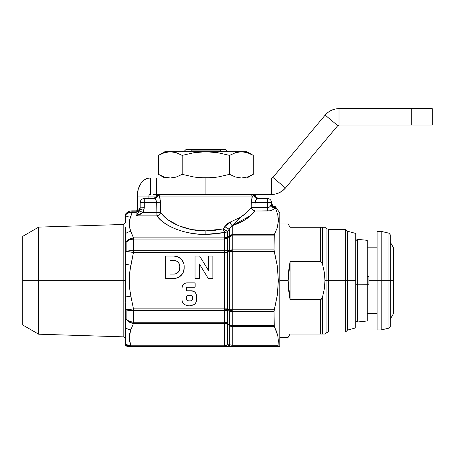 <?xml version="1.0" encoding="UTF-8"?>
<svg xmlns="http://www.w3.org/2000/svg" width="455" height="455" viewBox="0 0 455 455"><rect width="100%" height="100%" fill="white"/><g stroke="black" fill="none" stroke-linecap="round" stroke-linejoin="round"><path stroke-width="0.68" d="M357.294 284.824L357.294 322.026L357.294 284.824L355.753 284.671L357.294 284.824L357.294 239.29L357.294 284.824L367.253 284.722L357.294 284.824M355.753 320.485L357.294 322.026L367.253 320.98L367.253 284.722L367.253 320.798M390.242 326.542L390.242 280.661L388.974 280.661L388.974 328.14L388.974 280.661L377.104 280.661L377.104 329.932L377.104 280.661L368.891 280.661L368.891 284.767L367.253 284.767L368.891 284.767L368.891 280.661L381.21 280.661L381.21 329.932L381.21 280.661L388.974 280.661L388.974 233.176L388.974 280.661L390.242 280.661L390.242 234.78L390.242 280.661L393.529 280.661L390.242 280.661L390.242 326.542L388.974 328.14L381.21 329.932L377.104 329.932M393.529 313.506L393.529 247.81L393.529 313.506L390.242 319.2M355.753 233.438L355.753 280.661L355.753 233.438L347.54 231.237L347.54 280.661L347.54 231.237L345.635 229.331L345.635 280.661L345.635 229.331L328.373 229.331L326.047 228.37L324.955 227.278L322.635 227.278L322.635 264.742L322.635 227.278L320.314 227.278L320.314 261.648L321.867 262.848L322.635 264.742L324.352 272.59L324.955 280.661L326.047 280.661L326.047 332.946L328.373 331.985L328.373 229.331L328.373 280.661L326.047 280.661L326.047 228.37L326.047 280.661L324.955 280.661L324.358 288.68L322.635 296.575L322.635 334.038L324.955 334.038L326.047 332.946L326.047 280.661L328.373 280.661L328.373 331.985L345.635 331.985L345.635 280.661L328.373 280.661L345.635 280.661L345.635 331.985L347.54 330.08L347.54 280.661L345.635 280.661L347.54 280.661L347.54 330.08L355.753 327.879L355.753 280.661L347.54 280.661L355.753 280.661L355.753 327.879M320.314 334.038L322.635 334.038L322.635 296.575L321.873 298.463L320.314 299.669L320.314 334.038L322.635 334.038L290.057 334.038L288.157 337.32L290.057 334.038L320.314 334.038L320.314 299.669L290.057 299.669L288.157 280.661L279.791 280.661L288.157 280.661L290.057 261.648L320.314 261.648L320.314 227.278L290.057 227.278L288.157 223.996L290.057 227.278L322.879 227.278M128.771 251.723L126.132 251.581L125.404 254.834L126.132 251.581L126.132 242.202L125.404 240.513L126.132 242.202L125.404 240.513L125.404 280.655L38.681 280.661L38.681 334.203L38.681 280.661L22.75 280.661L22.75 325.007L22.75 236.316L22.75 280.661L38.681 280.661L38.681 227.113L38.681 280.661L123.811 280.661L123.811 336.859L123.811 280.661L125.404 280.661L125.404 292.918L125.404 272.232M125.404 222.813L123.811 224.457L123.811 280.661L123.811 224.457L38.681 227.113L22.75 236.316M156.918 215.886A4.106 3.327 143.1 0 0 160.683 212.331C167.309 223.001 187.596 231.328 205.882 230.873L205.882 234.433C186.072 234.882 164.09 226.556 156.918 215.886L160.507 219.845L156.918 215.886L136.079 215.886L156.918 215.886L156.691 202.429L144.292 202.429L144.292 207.651L142.967 212.548L143.86 210.335L139.969 209.419L138.866 212.155L136.079 215.886L139.998 214.476L142.967 212.548L156.918 212.548L156.918 215.886L158.209 215.437L156.918 215.886M159.756 197.305L160.473 202.213L159.756 197.305M178.855 225.828L168.191 219.907L178.855 225.828L191.777 229.587L178.855 225.828M244.454 151.981L247.435 152.715L241.44 151.725L238.426 151.981L246.94 151.725L253.293 155.394L246.94 151.725L164.818 151.725L173.338 151.981L170.324 151.725L176.318 152.715L182.176 155.394L193.847 152.726L205.882 151.725L199.842 151.981M167.309 177.751L170.324 178.007L164.329 177.018L158.471 174.339L164.818 178.007L158.471 174.339L158.471 155.394L164.335 152.715L170.324 151.725L205.882 151.725L217.826 152.709L205.882 151.725L241.44 151.725L247.429 152.715L245.683 152.226M253.293 155.394L253.293 174.339L253.293 155.394L247.435 152.715L251.717 154.529M246.94 178.007L253.293 174.339L247.435 177.018L253.293 174.339L247.429 177.018L241.44 178.007L235.445 177.018L229.587 174.339L217.826 177.023L211.876 177.757L217.826 177.023L205.882 178.007L211.876 177.757L199.842 177.751L193.847 177.012L182.176 174.339L176.318 177.018L182.176 174.339L176.307 177.018L173.338 177.751L170.324 178.007L164.335 177.018L166.081 177.507M164.818 151.725L158.471 155.394L164.329 152.715L158.471 155.394L158.471 174.339L160.046 175.203M367.253 276.555L368.891 276.555L368.891 280.661L368.891 276.555L367.253 276.555M173.338 177.751L173.912 177.649M244.955 177.66L245.609 177.524M235.445 152.715L229.587 155.394L229.587 174.339L217.826 177.023L229.587 174.339L229.587 155.394L217.826 152.709L229.587 155.394L235.445 152.715L229.587 155.394L235.451 152.715L237.851 152.089M166.809 152.072L166.155 152.209M247.435 177.018L241.44 178.007L235.445 177.018L229.587 174.339M158.471 174.339L164.329 177.018L170.324 178.007L176.312 177.018L182.176 174.339L182.176 155.394L193.847 152.726L182.176 155.394L176.318 152.715L170.324 151.725L164.329 152.715M205.882 151.725L193.847 152.726M182.176 155.394L182.176 174.339L193.847 177.012L205.882 178.007L217.826 177.023M241.44 151.725L235.451 152.715M186.294 149.263L183.729 151.725L186.294 149.263L225.464 149.263L228.035 151.725L225.464 149.263L191.635 149.263L190.986 150.906L220.777 150.906L220.129 149.263L220.777 150.906L221.972 151.725L220.777 150.906L190.986 150.906L191.635 149.263L186.294 149.263L183.729 151.725L186.294 149.263M189.792 151.725L190.986 150.906L189.792 151.725M225.464 149.263L228.035 151.725M229.274 346.357L279.791 346.357L279.791 212.906L275.474 206.746L275.474 207.713A4.106 4.05 0 0 1 271.578 203.664A4.106 4.05 180 0 0 275.474 207.713L275.48 207.924A4.106 3.993 41 0 1 271.527 203.92L271.578 202.646L267.472 202.429L267.472 207.656C269.076 207.577 270.281 206.678 271.095 204.96L271.527 203.92A4.106 3.993 -139 0 0 275.48 207.924L274.712 208.413A4.106 3.242 41.9 0 1 271.095 204.96A4.106 3.242 -138.1 0 0 274.712 208.413C273.091 210.062 270.68 210.921 267.472 210.995L267.472 207.656L254.954 207.656L255.073 202.429L267.472 202.429L267.472 198.539L257.769 198.539L256.131 199.591L255.073 202.429L267.472 202.429L267.472 210.995L269.661 210.819L254.954 210.995L250.91 215.425L254.954 210.995L267.472 210.995M127.366 320.656L129.004 321.941L126.132 319.114L126.132 309.736L125.404 306.482L125.404 320.809L126.132 319.114L125.404 320.809L125.404 327.537A8.213 7.035 16.7 0 0 130.869 329.807L133.469 323.442L130.869 329.807A8.213 7.035 -163.3 0 1 125.404 327.537L125.404 306.482L126.132 309.736L125.404 306.482L126.132 309.736L129.004 309.565L127.366 309.713M125.404 272.477L125.404 264.338L130.869 265.157L133.469 252.434L130.869 265.157L125.404 264.338L125.404 236.924L125.404 240.513L126.132 242.202L126.12 251.626M125.404 342.996L125.404 343.861A8.213 7.035 -16.7 0 0 130.869 345.305L131.029 345.806L130.869 345.305C128.759 340.147 128.759 334.982 130.869 329.807L133.469 323.442L129.004 321.941M125.404 345.248L125.404 343.861L125.404 344.935L126.416 345.322L131.029 345.806L130.869 345.305A8.213 7.035 163.3 0 1 125.404 343.861L125.404 330.012L125.404 342.268L125.404 338.492L123.811 336.859L38.681 334.203L22.75 325.007M129.118 322.009L131.631 323.101M125.404 305.771L125.404 302.689M129.004 309.565L133.469 308.882L130.869 296.159L125.404 296.978L125.404 292.918L125.404 301.801L125.404 296.978L130.869 296.159C128.759 285.848 128.759 275.514 130.869 265.157L133.469 252.434L129.004 251.751M125.404 295.045L125.404 293.862M130.483 230.247L130.869 231.515A8.213 7.035 163.3 0 0 125.404 233.779L125.404 228.933L125.404 233.779A8.213 7.035 -16.7 0 1 130.869 231.515L133.469 237.874L130.869 231.515C128.759 226.357 128.759 221.193 130.869 216.011L132.217 212.331L130.869 216.011A8.213 7.035 -163.3 0 0 125.404 217.456L125.404 216.148L125.404 217.456A8.213 7.035 16.7 0 1 130.869 216.011L132.217 212.331L131.904 212.314A4.106 0.438 -89 0 1 132.058 211.837L132.058 210.853L132.058 211.837C129.271 211.888 127.053 212.968 125.404 215.079L125.404 215.113C126.996 213.196 129.163 212.263 131.904 212.314L129.22 212.621L126.871 213.731L125.404 215.113L125.404 216.148M128.321 239.842L127.366 240.661L129.004 239.381L133.469 237.874L130.869 231.515L133.469 237.874L133.241 250.711L224.713 250.722L224.713 239.051L133.469 239.051L224.713 239.051L224.042 237.874L133.025 237.919A4.106 0.307 83.9 0 1 133.241 239.068L133.469 237.874L224.042 237.874L224.815 238.562M125.404 232.59L125.404 231.874M125.404 217.661L125.404 222.558M125.404 214.254L125.404 215.079L125.404 214.254C127.076 212.058 129.294 210.927 132.058 210.853L136.079 210.853C138.565 210.602 139.93 209.232 140.185 206.746L140.185 202.646L140.185 207.867L139.401 210.278L137.359 211.649L136.079 211.842L136.079 210.853L136.079 211.842L132.217 211.842L136.079 211.842L136.079 215.886L136.079 212.331L138.502 211.507L139.969 209.419A4.106 1.348 -160.5 0 1 139.969 209.266C139.281 210.881 137.984 211.74 136.079 211.842L136.079 212.331L139.401 210.563M125.404 222.586L125.404 215.079M129.129 240.041L126.132 242.202C127.736 240.376 130.107 239.33 133.241 239.068L129.129 240.041L133.241 239.068L133.025 237.919C129.942 238.454 127.645 239.882 126.132 242.202L127.366 240.661M125.404 301.801L125.404 296.978M130.369 268.444L133.469 252.434L133.469 250.722L133.025 252.366L133.241 250.711L129.129 250.802L133.241 250.711C130.107 250.54 127.736 250.836 126.132 251.581L133.469 252.434L224.713 252.434L224.713 250.722L133.469 250.722L133.469 252.434L224.713 252.434L224.713 308.882L133.469 308.882L126.132 309.736L126.132 319.114C127.645 321.435 129.942 322.862 133.025 323.397L224.713 323.442L224.713 322.265L133.469 322.265L224.713 322.265L224.713 310.594L133.241 310.606L133.469 323.442L224.713 323.442L224.713 345.806L131.029 345.806C128.191 345.794 126.314 345.504 125.404 344.935L125.404 345.413A4.106 4.078 90 0 0 128.003 346.357L131.029 346.357L131.029 345.806L131.029 346.357L227.853 346.357M125.404 345.885L128.003 346.357C127.093 346.357 127.093 346.357 128.003 346.357A4.106 4.078 -90 0 1 125.404 345.413L125.404 345.783M191.777 229.587L205.882 230.873L214.714 230.378L223.263 228.893L227.227 223.849L228.66 222.842L240.371 217.325L246.553 212.713L251.183 207.44L251.399 200.45L252.445 196.071L159.318 196.071L160.871 194.433L159.318 196.071L252.445 196.071L253.947 195.605A4.106 3.993 -90 0 0 257.769 198.539L257.769 198.539C256.421 198.721 255.522 200.018 255.073 202.429L254.954 207.656L267.472 207.656L269.582 206.928L270.446 206.069L271.527 203.92L271.578 202.646A4.106 4.106 0 0 0 267.472 198.539L257.769 198.539A4.106 3.993 90 0 1 253.947 195.605L255.323 195.605C255.192 196.816 256.501 197.794 259.259 198.539M159.426 196.338L160.433 201.212L160.683 212.331L163.999 216.29L168.191 219.907M277.806 214.97L275.485 207.986L274.712 208.413L275.639 208.413L277.817 215.033L278.312 221.687L277.072 228.256L274.274 234.763L232.221 234.763L232.221 235.895L274.041 235.895L232.221 235.895L232.221 249.886L274.041 249.886L274.274 234.763L232.221 234.763L232.221 225.68L229.314 229.053A4.106 0.967 35.6 0 1 224.833 226.539L230.19 222.12A4.106 1.951 -108.1 0 0 232.221 225.68A4.106 1.951 71.9 0 1 230.19 222.12L240.371 217.325L232.221 225.68L239.387 222.865L245.672 219.412L250.91 215.425M230.588 227.147L227.614 231.407A4.106 0.887 36.1 0 1 223.263 228.893L224.833 226.539A4.106 0.967 -144.4 0 0 229.314 229.053L227.614 231.407A4.106 3.555 0 0 1 224.713 232.448L223.263 228.893L227.614 231.407L227.602 237.135L224.713 237.902L224.713 232.448A4.106 3.555 180 0 0 227.614 231.407L227.614 237.123L229.292 235.849L229.314 229.053L229.314 235.804A4.106 3.555 -0 0 1 232.221 234.763L232.221 225.68L240.371 217.325L237.248 219.082M223.849 229.36L223.263 228.893L223.519 229.968M226.8 231.163L224.463 229.809M223.263 228.893L214.714 230.378L205.882 230.873L223.263 228.893A4.106 1.422 -102.3 0 0 224.713 232.448L215.454 233.933L224.713 232.448L224.713 237.902L225.117 237.902M224.713 232.448L205.882 234.433L198.158 234.109L190.605 233.142L183.365 231.555L176.603 229.383L183.365 231.555L190.605 233.142L198.158 234.109L205.882 234.433L215.454 233.933M170.454 226.664L165.051 223.462L160.507 219.845L165.051 223.462L170.454 226.664L176.603 229.383M132.058 211.837A4.106 0.438 91 0 0 131.904 212.314L132.217 212.331L132.058 211.837L132.217 212.331L130.369 217.655M130.033 218.775L130.278 217.945M129.516 220.817L129.732 219.873M129.231 222.734L129.192 223.752M129.254 225.02L129.339 221.818M129.573 226.971L129.732 227.648M130.067 228.859L129.339 225.72M130.869 231.515L130.284 229.587M132.217 212.331L136.079 212.331L132.217 212.331M231.419 249.92L227.597 250.728L227.614 250.222A4.106 1.712 -0 0 1 224.713 250.722A4.106 1.712 180 0 0 227.614 250.222L227.614 238.357A4.106 2.377 -0 0 1 224.713 239.051A4.106 2.377 180 0 0 227.614 238.357L227.614 237.857A3.697 1.769 -127.2 0 1 227.614 237.123L229.292 235.849A3.697 1.763 52.7 0 0 229.292 236.572A3.697 1.763 -127.3 0 1 229.292 235.849L227.614 237.123A3.697 1.769 52.8 0 0 227.614 237.857L229.314 236.56A3.697 2.389 -113.3 0 1 229.508 235.77L229.314 236.56L232.221 235.895L229.314 236.56L229.314 250.375A4.106 1.661 0 0 1 232.221 249.886L232.221 251.552L274.274 251.552L277.283 265.982L278.352 280.672L277.288 295.295L274.274 309.764L232.221 309.764L232.221 251.552L274.274 251.552L274.041 249.886L232.221 249.886L232.221 235.895L229.292 235.849L232.221 235.895A4.106 2.241 -153.4 0 0 229.314 235.804L232.221 235.895L232.221 234.763A4.106 3.555 180 0 0 229.314 235.804L227.602 237.135L224.042 237.874L224.628 238.369C225.839 238.869 226.829 238.704 227.591 237.874L227.597 250.728L229.314 250.375L229.314 236.56L226.92 238.312M130.284 269.013L130.045 270.6M129.544 274.479L129.732 272.886M129.231 278.602L129.192 280.638M129.248 283.038L129.339 276.765M129.561 286.991L129.339 284.574M130.045 290.722L129.738 288.447M130.477 293.589L130.284 292.303M133.025 308.951L133.241 310.606L133.025 308.951L133.469 310.594L133.469 308.882L133.469 310.594L224.713 310.594L224.713 308.882L133.469 308.882L130.869 296.159M199.637 256.051L195.041 256.051L195.041 278.471L195.041 256.051L199.637 256.051L208.509 270.537L208.509 256.051L212.86 256.051L212.86 278.471L208.271 278.471L199.392 263.991L208.271 278.471L212.86 278.471L212.86 256.051L208.509 256.051L208.509 270.537L199.637 256.051L195.041 256.051L195.041 278.471L199.392 278.471L199.392 263.991L199.392 278.471L195.041 278.471L199.392 278.471M191.418 290.802L187.198 290.802L191.418 290.802A5.062 5.062 0 0 1 196.48 295.869L196.48 300.232A5.062 5.062 0 0 1 191.418 305.294L193.352 304.913L194.996 303.815L196.094 302.171L196.48 300.232L196.094 293.93L194.996 292.286L193.352 291.189L186.886 290.745L186.379 289.983L186.379 288.049L187.198 287.23L194.66 287.168L195.167 286.405L195.104 283.385L194.342 282.873L187.09 282.873L185.151 283.26L183.507 284.358L182.41 286.002L182.023 287.941L182.023 300.232L182.41 302.171L183.507 303.815L185.151 304.913L191.418 305.294A5.062 5.062 0 0 0 194.996 303.815M184.161 266.363A10.306 10.306 0 0 0 173.861 256.051L165.643 256.051L165.643 278.471L165.643 256.051L173.856 256.051A10.306 10.306 0 0 1 184.161 266.363L184.161 268.166A10.306 10.306 0 0 1 173.856 278.471L175.863 278.278L179.577 276.737L182.421 273.893L183.376 272.113L184.161 268.166L183.962 264.349L183.376 262.416L181.141 259.071L177.797 256.836L173.856 256.051L165.643 256.051L165.643 278.471L173.856 278.471A10.306 10.306 0 0 0 175.857 278.278M130.488 344.043L129.192 337.564L130.579 330.768M133.241 310.606L129.129 310.52L126.132 309.736C127.736 310.481 130.107 310.776 133.241 310.606L133.241 322.248A4.106 0.307 96.1 0 1 133.025 323.397L133.241 322.248L129.129 321.275L133.469 322.265L133.469 323.442L130.869 329.807M130.369 331.45L130.278 331.735M130.033 332.565L129.732 333.669M129.516 334.607L129.339 335.602M129.231 336.529L129.192 337.547M129.254 338.81L129.339 339.504M129.573 340.767L129.732 341.443M130.067 342.655L130.278 343.377M130.869 345.305L131.029 345.806L130.869 345.305M128.264 346.357L278.346 346.357L278.011 345.254L232.221 345.254L232.221 326.559L274.274 326.559L276.412 331.172L277.795 335.824L278.346 340.516L278.011 345.254L232.221 345.254L231.669 346.357L232.221 345.254L232.221 326.559L274.274 326.559L274.041 311.43L232.221 311.43L232.221 325.422L274.041 325.422L232.221 325.422L232.221 326.559L232.221 326.059L230.639 325.592L232.221 326.059L232.221 311.43L274.041 311.43L274.274 309.764L232.221 309.764L232.221 311.43L231.419 311.396L232.221 311.43L232.221 249.886M274.712 208.413L273.415 209.482L274.712 208.413L275.639 208.413L277.817 215.033L278.284 218.372L278.312 221.687L277.072 228.256M271.692 210.301L269.661 210.819L273.415 209.482M278.312 221.63L278.352 219.97M229.115 222.592L227.227 223.849L224.833 226.539M246.553 212.713L240.371 217.325C245.006 214.47 248.612 211.177 251.183 207.44L246.553 212.713M251.331 201.212L251.285 202.213L255.073 202.429L251.285 202.213L252.423 196.128M227.597 309.434L227.614 252.434L224.713 252.434L227.614 252.434L227.597 250.728A4.106 1.445 3.8 0 1 224.696 250.984A4.106 1.445 -176.2 0 0 227.597 250.728L227.614 252.434L227.597 251.916L229.314 251.552A4.106 2.872 -101.9 0 1 229.314 250.375L229.934 250.392L229.314 250.375A4.106 2.872 -101.9 0 0 229.314 251.552A4.106 2.872 78.1 0 1 229.314 250.375A4.106 2.872 78.1 0 0 229.314 251.552L229.314 309.764L227.597 309.4L227.614 308.882L227.597 309.4L229.314 309.764L229.314 251.552L227.597 251.916L227.614 344.765L228.763 344.765L229.314 344.213L229.314 325.513L227.597 324.21L229.314 325.513L232.221 326.059L229.314 324.711L229.314 310.941L227.597 310.589L227.597 323.397L229.314 324.711A4.106 2.417 0 0 0 232.221 325.422L231.419 325.376M227.597 309.4L224.696 309.144L227.597 309.4L227.597 310.589L229.314 310.941A4.106 2.872 101.9 0 1 229.314 309.764L232.221 309.764L229.314 309.764L232.221 310.611L229.314 309.764A4.106 2.872 101.9 0 0 229.314 310.941L232.221 310.611L229.314 310.941A4.106 2.872 -78.1 0 1 229.314 309.764A4.106 2.872 -78.1 0 0 229.314 310.941L231.419 311.396M139.969 209.419L143.86 210.335L139.969 209.266A4.106 1.348 19.5 0 0 139.969 209.419L139.52 210.824L142.967 212.548L139.52 210.824L136.079 215.886L142.967 212.548L143.86 210.335L144.292 207.651L144.292 198.539L153.995 198.539L144.292 198.539L144.292 202.429L156.691 202.429L155.633 199.586L153.995 198.539A4.106 3.993 90 0 0 157.817 195.605L159.318 196.071L157.817 195.605A4.106 3.993 -90 0 1 153.995 198.539L154.16 198.551M250.967 215.374L254.954 210.995L252.514 209.738L251.183 207.44A4.106 3.333 -143.5 0 0 254.954 210.995C250.148 217.319 242.566 222.216 232.221 225.68L250.853 215.477M238.215 219.509L237.538 220.174M236.043 221.648L235.07 222.609M233.95 223.729L232.221 225.68M205.882 234.433L205.882 230.873M254.954 210.995L254.954 207.656L254.954 210.995L252.514 209.738L251.183 207.44L254.954 207.656L251.183 207.44L251.285 202.213M140.185 207.867L144.292 207.651L140.185 207.867L139.969 209.266L143.86 210.335L142.967 212.548L160.683 212.331L159.352 214.629L158.209 215.437L159.352 214.629L160.683 212.331L156.918 212.548L156.691 202.429L160.473 202.213L160.683 212.331M155.633 199.591L156.691 202.429C156.241 200.018 155.337 198.721 153.995 198.539M256.54 199.142L256.967 198.812M126.132 251.581L129.129 250.802M133.241 250.711L133.241 239.068M133.241 322.248C130.107 321.986 127.736 320.94 126.132 319.114L129.129 321.275M224.889 238.619L224.713 237.902A3.697 0.336 93 0 0 224.628 238.369L224.042 237.874L224.713 237.902L224.042 237.874L224.713 239.051L224.696 252.178L227.597 251.916L224.696 252.178L224.713 308.882L227.614 308.882L224.713 308.882L224.696 310.333A4.106 1.445 176.2 0 1 227.597 310.589L229.314 310.941L229.314 324.711L230.645 325.234L229.314 324.711L230.639 325.592M225.703 238.721L227.591 237.874A3.697 1.803 -126.6 0 1 227.602 237.135A3.697 1.803 53.4 0 0 227.591 237.874C226.835 238.704 225.845 238.869 224.628 238.369M231.413 250.563L232.221 250.711L231.413 250.563M229.934 250.392L230.639 250.455L229.934 250.392M231.817 250.796L231.413 250.887L231.817 250.796M230.639 251.092L231.413 250.887L230.639 251.092M229.314 251.552L232.221 251.552L229.314 251.552M227.597 310.589A4.106 1.445 -3.8 0 0 224.696 310.333L224.713 310.594A4.106 1.712 180 0 1 227.614 311.095A4.106 1.712 0 0 0 224.713 310.594L224.713 322.265A4.106 2.377 180 0 1 227.614 322.959A4.106 2.377 0 0 0 224.713 322.265L224.696 322.487A4.106 2.599 -175.4 0 1 227.597 323.397A4.106 2.599 4.6 0 0 224.696 322.487L224.696 323.306A4.106 3.412 173.5 0 1 227.597 324.21A4.106 3.412 -6.5 0 0 224.696 323.306L224.713 323.442A4.106 3.555 180 0 1 227.614 324.483L227.597 323.397L229.314 324.711A4.106 1.962 127.2 0 0 229.314 325.513A4.106 1.962 -52.8 0 1 229.314 324.711M232.221 311.43A4.106 1.661 180 0 1 229.314 310.941M232.221 326.059L229.314 325.513A4.106 3.555 0 0 0 232.221 326.559A4.106 3.555 180 0 1 229.314 325.513L229.314 344.213A4.106 3.555 0 0 0 232.221 345.254A4.106 3.555 180 0 1 229.314 344.213L228.763 344.765A4.106 3.674 90 0 0 231.669 346.357A4.106 3.674 -90 0 1 228.763 344.765L227.614 344.765L226.283 345.533L227.614 344.765A4.106 3.674 90 0 0 230.52 346.357A4.106 3.674 -90 0 1 227.614 344.765L224.713 345.806L226.283 345.533L224.713 345.806L224.713 323.442A4.106 3.555 -0 0 1 227.614 324.483L227.614 344.765M224.713 345.806L224.713 346.357L224.713 345.806L131.029 345.806M227.614 237.857L229.292 236.572L227.614 237.857M271.265 202.56L270.378 202.492M268.274 202.429L269.041 202.447L268.274 202.429M275.639 208.413L275.474 206.746C273.563 206.871 272.266 205.506 271.578 202.646A4.106 4.106 0 0 0 267.472 198.539L267.472 202.429M271.095 204.96L269.582 206.928L267.472 207.656M255.073 202.429L255.17 201.656M255.426 200.797L255.704 200.223M252.468 196.065L253.947 195.605L252.417 194.433L253.628 195.639M252.349 196.315L252.093 197.026M251.945 197.527L251.774 198.198M251.626 198.88L251.444 200.058M251.183 207.44L252.696 207.571M160.387 200.678L160.473 202.213L156.691 202.429L156.383 200.917M158.01 194.433L156.435 195.605L157.817 195.605L159.347 194.433L158.135 195.639M155.684 199.648L156.048 200.194M160.126 198.835L159.989 198.198M159.17 212.457L156.918 212.548M144.292 202.429L140.185 202.646A4.106 4.106 0 0 1 144.292 198.539A4.106 4.106 0 0 0 140.185 202.646M143.86 210.335L140.441 209.482M140.345 209.311L139.969 209.266M175.869 278.272A10.306 10.306 0 0 0 184.161 268.166M173.856 278.471L165.643 278.471M169.994 274.12L169.994 260.408L173.856 260.408A5.955 5.955 0 0 1 179.81 266.363L179.81 268.166A5.955 5.955 0 0 1 173.856 274.12L169.994 274.12L173.856 274.12L169.994 274.12L169.994 260.408L176.13 260.857A5.955 5.955 0 0 0 176.13 260.857L178.064 262.148L179.355 264.082L179.81 266.363L179.355 270.446L178.064 272.374A5.955 5.955 0 0 0 178.064 272.374L176.13 273.665A5.955 5.955 0 0 0 176.136 273.665L173.856 274.12M187.09 305.294A5.062 5.062 0 0 1 182.023 300.232A5.062 5.062 0 0 0 187.085 305.294L193.352 304.913M182.023 300.232L182.023 287.941A5.062 5.062 0 0 1 187.09 282.873A5.062 5.062 0 0 0 182.023 287.941M187.09 282.873L194.342 282.873A0.819 0.819 0 0 1 195.167 283.698A0.819 0.819 0 0 0 194.342 282.873M195.167 283.698L195.167 286.405A0.819 0.819 0 0 1 194.342 287.23A0.819 0.819 0 0 0 195.167 286.405M194.342 287.23L187.198 287.23A0.819 0.819 0 0 0 186.379 288.049L186.379 289.983L186.379 288.049M186.618 287.469L186.886 287.293A0.819 0.819 0 0 0 186.442 287.736M187.198 290.802A0.819 0.819 0 0 1 186.379 289.983M185.151 304.913L183.507 303.815M191.902 295.784L191.208 295.318L191.902 295.784L192.528 297.291A2.133 2.133 0 0 0 190.389 295.159L188.512 295.159A2.133 2.133 0 0 0 186.379 297.291L186.379 298.81A2.133 2.133 0 0 0 188.512 300.943L190.389 300.943A2.133 2.133 0 0 0 192.528 298.81A2.133 2.133 0 0 1 190.389 300.943L188.512 300.943A2.133 2.133 0 0 1 186.379 298.81L186.379 297.291A2.133 2.133 0 0 1 188.512 295.159L190.389 295.159A2.133 2.133 0 0 1 192.528 297.291L192.363 299.623L191.902 300.317L190.389 300.943L187.693 300.778L186.539 299.623L186.379 298.81L186.539 296.478L187.693 295.318L187.005 295.784M208.271 278.471L212.86 278.471L212.86 256.051L208.509 256.051M187.693 295.318L191.208 295.318M274.553 234.24L274.041 235.895L274.041 249.886L277.283 265.982L278.352 280.672L277.288 295.295L274.041 311.43L274.041 325.422L277.795 335.824L278.346 340.516L278.028 346.136L279.791 346.357L279.791 212.906M277.095 228.177L277.561 226.51M278.011 345.254L278.346 340.516M125.404 330.012L125.404 327.537M125.404 292.918L125.404 288.84M125.404 240.513L125.404 233.779M125.404 231.305L125.404 228.933M125.404 227.221L125.404 232.562M253.947 195.605L255.323 195.605L253.754 194.433M152.505 198.539C155.263 197.794 156.571 196.816 156.435 195.605L157.817 195.605M250.893 194.433L252.445 196.071L250.893 194.433M153.187 178.007L150.639 178.007L150.639 194.433L150.059 194.433A1.644 1.16 90 0 0 148.899 196.071L148.899 198.539L148.899 196.071L156.264 196.071L137.285 196.071A18.069 12.774 90 0 1 150.059 178.007L147.568 178.354L145.173 179.384L142.961 181.05L141.027 183.297L138.257 189.161L137.285 196.071L148.899 196.071L149.24 194.911L150.059 194.433L150.059 178.007L150.059 194.433L150.639 194.433L150.639 178.007L150.059 178.007L271.618 178.007L156.651 178.007L156.651 194.433L271.618 194.433L271.618 178.007L271.618 194.433L275.531 194.001L279.256 192.738L282.618 190.696L285.461 187.978L272.881 177.422L271.618 178.007A1.644 1.644 0 0 0 272.881 177.422L325.171 115.098L337.752 125.654L285.461 187.978A18.069 18.069 0 0 1 271.618 194.433L205.922 194.433L205.922 178.007L205.922 194.433L153.187 194.433M156.651 178.007L156.651 194.433M325.171 115.098A18.069 18.069 0 0 1 339.015 108.643L339.015 125.068A1.644 1.644 0 0 0 337.752 125.654L285.461 187.978L272.881 177.422L325.171 115.098L328.015 112.379L331.376 110.337L335.102 109.075L339.015 108.643L339.015 125.068L337.752 125.654L325.171 115.098L328.015 112.379L331.376 110.337L335.102 109.075M339.015 125.068L411.718 125.068L411.718 108.643L339.015 108.643L411.718 108.643L411.718 125.068L339.015 125.068M432.25 108.643L411.718 108.643L432.25 108.643L432.25 125.068L411.718 125.068L432.25 125.068L432.25 108.643M137.285 196.071L137.285 210.676L137.285 196.071M321.867 227.278L322.635 227.278M290.057 261.648L290.057 299.669L288.635 290.307L288.157 280.661L288.635 271.009L290.057 261.648L320.314 261.648L321.236 262.046L322.635 264.742L324.352 272.59L324.955 280.661L324.358 288.68L322.635 296.575L321.241 299.271L320.314 299.669L290.057 299.669L290.057 261.648M377.104 231.385L377.104 280.661L377.104 231.385L381.21 231.385L381.21 280.661L381.21 231.385L388.974 233.176L390.242 234.78M367.253 240.519L367.253 284.722L367.253 240.337L357.294 239.29L355.753 240.831M367.253 313.506L377.104 313.506M288.157 337.32L279.791 337.32M279.791 223.996L288.157 223.996M390.242 242.123L393.529 247.81M377.104 247.81L367.253 247.81"/></g></svg>

